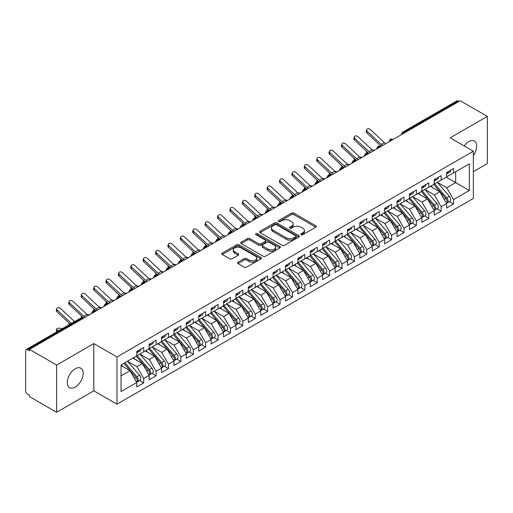 <?xml version="1.0" encoding="UTF-8"?>
<svg xmlns="http://www.w3.org/2000/svg" width="513" height="513" viewBox="0 0 513 513"><rect width="100%" height="100%" fill="white"/><g stroke="black" fill="none" stroke-linecap="round" stroke-linejoin="round"><path stroke-width="0.77" d="M301.157 234.659A1.206 0.693 0 0 0 302.856 234.659L315.784 227.195A1.719 0.994 0 0 0 316.29 226.496A1.719 0.994 0 0 0 315.784 225.791L293.885 213.145A1.719 0.994 0 0 0 291.455 213.145L278.527 220.609A1.206 0.693 0 0 0 278.174 221.103A1.206 0.693 0 0 0 278.527 221.597A1.206 0.693 0 0 0 280.233 221.597L281.9 220.628A5.508 3.181 0 0 1 289.691 220.628L291.512 221.68A5.508 3.181 0 0 1 293.128 223.931A5.508 3.181 0 0 1 291.512 226.175L289.839 227.144A1.206 0.693 0 0 0 289.486 227.637A1.206 0.693 0 0 0 289.839 228.125A1.206 0.693 0 0 0 291.544 228.125L293.218 227.163A5.508 3.181 0 0 1 301.003 227.163L302.83 228.214A5.508 3.181 0 0 1 304.44 230.465A5.508 3.181 0 0 1 302.83 232.71L301.157 233.678A1.206 0.693 0 0 0 300.804 234.165A1.206 0.693 0 0 0 301.157 234.659L301.157 233.678M75.231 387.097A11.215 6.477 120 0 0 82.555 377.209A11.215 6.477 120 0 0 80.836 368.219A11.215 6.477 120 0 0 75.231 368.776A11.215 6.477 120 0 0 67.902 378.665A11.215 6.477 120 0 0 69.621 387.655A11.215 6.477 120 0 0 75.231 387.097M473.345 155.561A11.215 6.477 120 0 0 474.365 141.017A11.215 6.477 120 0 0 468.76 141.575A11.215 6.477 120 0 0 464.156 145.929M238.045 262.175A1.719 0.994 0 0 0 237.538 262.88A1.719 0.994 0 0 0 238.045 263.579L244.188 267.126A1.719 0.994 0 0 0 246.618 267.126L260.976 258.841A1.719 0.994 0 0 0 261.483 258.135A1.719 0.994 0 0 0 260.976 257.436L239.077 244.791A1.719 0.994 0 0 0 236.647 244.791L222.289 253.082A1.719 0.994 0 0 0 221.783 253.781A1.719 0.994 0 0 0 222.289 254.486L229.709 258.77A1.719 0.994 0 0 0 232.145 258.77L238.288 255.224A1.719 0.994 0 0 0 238.789 254.519A1.719 0.994 0 0 0 238.288 253.82L234.608 251.691A4.604 2.655 0 0 1 233.261 249.812A4.604 2.655 0 0 1 236.102 247.356A4.604 2.655 0 0 1 241.116 247.933L255.532 256.256A4.604 2.655 0 0 1 256.878 258.135A4.604 2.655 0 0 1 254.038 260.591A4.604 2.655 0 0 1 249.023 260.014L246.618 258.629A1.719 0.994 0 0 0 244.188 258.629L238.045 262.175L238.045 263.579M473.345 171.701L487.35 163.615L487.35 116.387L460.206 100.715L29.491 349.385L29.491 350.815L27.51 349.674A2.629 1.52 -120 0 0 26.195 349.539A2.629 1.52 -120 0 0 25.65 350.745L25.65 390.816A2.629 1.52 -120 0 0 27.51 394.035L29.491 395.183L29.491 396.613L56.635 412.285L93.821 390.816L116.996 404.199L116.996 356.971L93.821 343.588L56.635 365.057L29.491 349.385M487.35 116.387L450.164 137.856L473.345 151.232L116.996 356.971M282.022 245.285A1.719 0.994 0 0 0 284.459 245.285L298.816 236.993A1.719 0.994 0 0 0 299.316 236.294A1.719 0.994 0 0 0 298.816 235.589L276.917 222.943A1.719 0.994 0 0 0 274.481 222.943L260.123 231.235A1.719 0.994 0 0 0 259.623 231.94A1.719 0.994 0 0 0 260.123 232.639L282.022 245.285M256.41 234.922A1.206 0.693 0 0 1 257.629 235.089L257.629 233.659L279.893 246.509A1.719 0.994 0 0 1 280.399 247.215A1.719 0.994 0 0 1 279.893 247.914L265.542 256.205A1.719 0.994 0 0 1 263.105 256.205L241.206 243.56L241.206 242.155A1.719 0.994 0 0 0 240.706 242.861A1.719 0.994 0 0 0 241.206 243.56M241.206 242.155L247.349 238.609A1.719 0.994 0 0 1 249.786 238.609L258.667 243.739A1.719 0.994 0 0 0 261.098 243.739L265.176 241.386A1.719 0.994 0 0 0 265.676 240.68A1.719 0.994 0 0 0 265.176 239.981L255.929 234.64A1.206 0.693 0 0 1 255.577 234.152A1.206 0.693 0 0 1 256.32 233.505A1.206 0.693 0 0 1 257.629 233.659M116.996 404.199L473.345 198.467L473.345 151.232M446.259 177.177L469.318 190.483L469.318 163.865L453.575 172.952L453.575 168.514L446.631 172.522L446.631 176.959L441.18 180.108L441.18 175.67L434.242 179.678L434.242 184.116L428.785 187.264L428.785 182.827L421.846 186.835L421.846 191.272L416.389 194.421L416.389 189.983L409.451 193.991L409.451 198.428L403.994 201.577L403.994 197.139L397.056 201.147L397.056 205.585L391.599 208.733L391.599 204.296L384.66 208.304L384.66 212.741L379.21 215.89L379.21 211.452L372.265 215.46L372.265 219.897L366.814 223.046L366.814 218.609L359.87 222.616L359.87 227.054L354.419 230.202L354.419 225.765L347.474 229.773L347.474 234.21L342.024 237.359L342.024 232.921L335.079 236.929L335.079 241.366L329.628 244.515L329.628 240.078L322.69 244.085L322.69 248.523L317.233 251.671L317.233 247.234L310.294 251.242L310.294 255.679L304.837 258.828L304.837 254.39L297.899 258.398L297.899 262.836L292.442 265.984L292.442 261.547L285.504 265.554L285.504 269.992L280.047 273.14L280.047 268.703L273.108 272.711L273.108 277.142L267.658 280.29L267.658 275.859L260.713 279.867L260.713 284.298L255.262 287.447L255.262 283.016L248.318 287.017L248.318 291.455L242.867 294.603L242.867 290.166L235.922 294.173L235.922 298.611L230.472 301.759L230.472 297.322L223.533 301.33L223.533 305.767L218.076 308.916L218.076 304.478L211.138 308.486L211.138 312.924L205.681 316.072L205.681 311.635L198.743 315.642L198.743 320.08L193.286 323.228L193.286 318.791L186.347 322.799L186.347 327.236L180.89 330.385L180.89 325.947L173.952 329.955L173.952 334.393L168.501 337.541L168.501 333.104L161.557 337.112L161.557 341.549L156.106 344.698L156.106 340.26L149.161 344.268L149.161 348.705L143.711 351.854L143.711 347.416L136.766 351.424L136.766 355.862L121.03 364.948L121.03 391.566L136.766 382.48L129.949 370.675L121.03 365.519M469.318 190.483L453.575 199.576L446.759 187.764L437.339 182.327L449.369 196.383L446.765 197.883A3.508 2.026 60 0 1 448.118 201.218A3.508 2.026 60 0 1 447.394 202.821A3.508 2.026 60 0 1 446.829 202.981M449.452 201.635L453.575 204.014L453.575 199.576M453.575 204.014L446.631 208.021L446.631 203.584L441.18 206.733L434.364 194.921L424.944 189.483M437.063 208.791L441.18 211.17L441.18 206.733M441.18 211.17L434.242 215.171L434.242 210.74L428.785 213.889L421.968 202.077L412.548 196.639L424.578 210.696L421.981 212.196A3.508 2.026 60 0 1 423.334 215.531A3.508 2.026 60 0 1 422.603 217.134A3.508 2.026 60 0 1 422.039 217.294M424.668 215.947L428.785 218.32L428.785 213.889M428.785 218.32L421.846 222.328L421.846 217.897L416.389 221.045L409.573 209.233L400.153 203.796M412.272 223.104L416.389 225.476L416.389 221.045M416.389 225.476L409.451 229.484L409.451 225.047L403.994 228.195L397.177 216.39L387.757 210.952M399.877 230.254L403.994 232.633L403.994 228.195M403.994 232.633L397.056 236.64L397.056 232.203L391.599 235.352L384.782 223.546L375.362 218.108L387.398 232.165L384.795 233.665A3.508 2.026 60 0 1 386.148 237A3.508 2.026 60 0 1 385.423 238.603A3.508 2.026 60 0 1 384.853 238.763M387.482 237.41L391.599 239.789L391.599 235.352M391.599 239.789L384.66 243.797L384.66 239.359L379.21 242.508L372.387 230.703L362.967 225.265M375.086 244.566L379.21 246.945L379.21 242.508M379.21 246.945L372.265 250.953L372.265 246.516L366.814 249.664L359.998 237.859L350.578 232.421L362.608 246.477L360.004 247.978A3.508 2.026 60 0 1 361.357 251.306A3.508 2.026 60 0 1 360.633 252.915A3.508 2.026 60 0 1 360.068 253.076M362.691 251.723L366.814 254.102L366.814 249.664M366.814 254.102L359.87 258.11L359.87 253.672L354.419 256.821L347.602 245.015L338.182 239.577M350.296 258.879L354.419 261.258L354.419 256.821M354.419 261.258L347.474 265.266L347.474 260.828L342.024 263.977L335.207 252.172L325.787 246.734M337.9 266.035L342.024 268.414L342.024 263.977M342.024 268.414L335.079 272.422L335.079 267.985L329.628 271.133L322.812 259.328L313.392 253.89L325.422 267.94L322.818 269.447A3.508 2.026 60 0 1 324.178 272.775A3.508 2.026 60 0 1 323.446 274.384A3.508 2.026 60 0 1 322.882 274.545M325.511 273.192L329.628 275.571L329.628 271.133M329.628 275.571L322.69 279.579L322.69 275.141L317.233 278.29L310.416 266.484L300.996 261.046M313.116 280.348L317.233 282.727L317.233 278.29M317.233 282.727L310.294 286.735L310.294 282.297L304.837 285.446L298.021 273.641L288.601 268.203L300.637 282.253L298.034 283.76A3.508 2.026 60 0 1 299.387 287.088A3.508 2.026 60 0 1 298.662 288.691A3.508 2.026 60 0 1 298.091 288.857M300.721 287.504L304.837 289.883L304.837 285.446M304.837 289.883L297.899 293.891L297.899 289.454L292.442 292.602L285.626 280.797L276.206 275.359M288.325 294.661L292.442 297.04L292.442 292.602M292.442 297.04L285.504 301.048L285.504 296.61L280.047 299.759L273.23 287.953L263.81 282.509M275.93 301.817L280.047 304.196L280.047 299.759M280.047 304.196L273.108 308.204L273.108 303.767L267.658 306.915L260.841 295.11L251.415 289.665M263.535 308.973L267.658 311.353L267.658 306.915M267.658 311.353L260.713 315.36L260.713 310.923L255.262 314.071L248.446 302.26L239.026 296.822M251.139 316.13L255.262 318.509L255.262 314.071M255.262 318.509L248.318 322.517L248.318 318.079L242.867 321.228L236.051 309.416L226.631 303.978L238.66 318.034L236.057 319.535A3.508 2.026 60 0 1 237.41 322.869A3.508 2.026 60 0 1 236.685 324.472A3.508 2.026 60 0 1 236.121 324.633M238.744 323.286L242.867 325.665L242.867 321.228M242.867 325.665L235.922 329.673L235.922 325.236L230.472 328.384L223.655 316.572L214.235 311.135M226.348 330.443L230.472 332.822L230.472 328.384M230.472 332.822L223.533 336.823L223.533 332.392L218.076 335.54L211.26 323.729L201.84 318.291M213.959 337.599L218.076 339.972L218.076 335.54M218.076 339.972L211.138 343.979L211.138 339.548L205.681 342.697L198.864 330.885L189.444 325.447M201.564 344.755L205.681 347.128L205.681 342.697M205.681 347.128L198.743 351.136L198.743 346.698L193.286 349.847L186.469 338.041L177.049 332.604L189.085 346.66L186.482 348.16A3.508 2.026 60 0 1 187.835 351.495A3.508 2.026 60 0 1 187.11 353.098A3.508 2.026 60 0 1 186.54 353.258M189.169 351.905L193.286 354.284L193.286 349.847M193.286 354.284L186.347 358.292L186.347 353.855L180.89 357.003L174.074 345.198L164.654 339.76L176.69 353.816L174.087 355.317A3.508 2.026 60 0 1 175.44 358.651A3.508 2.026 60 0 1 174.715 360.254A3.508 2.026 60 0 1 174.144 360.415M176.773 359.062L180.89 361.441L180.89 357.003M180.89 361.441L173.952 365.448L173.952 361.011L168.501 364.159L161.678 352.354L152.258 346.916M164.378 366.218L168.501 368.597L168.501 364.159M168.501 368.597L161.557 372.605L161.557 368.167L156.106 371.316L149.289 359.51L139.869 354.073L151.899 368.129L149.296 369.629A3.508 2.026 60 0 1 150.649 372.957A3.508 2.026 60 0 1 149.924 374.567A3.508 2.026 60 0 1 149.354 374.727M151.983 373.374L156.106 375.753L156.106 371.316M156.106 375.753L149.161 379.761L149.161 375.324L143.711 378.472L136.894 366.667L127.474 361.229M139.587 380.531L143.711 382.91L143.711 378.472M143.711 382.91L136.766 386.917L136.766 382.48M136.766 355.721L143.711 351.854M121.03 375.824L129.949 370.675M149.161 348.564L156.106 344.698M136.894 366.667L142.345 363.518L132.925 358.08M149.161 375.324L142.345 363.518M161.557 341.408L168.501 337.541M149.289 359.51L154.74 356.362L145.32 350.924M161.557 368.167L154.74 356.362M173.952 334.252L180.89 330.385M161.678 352.354L167.135 349.206L157.715 343.768M173.952 361.011L167.135 349.206M186.347 327.095L193.286 323.228M174.074 345.198L179.531 342.049L170.111 336.611M186.347 353.855L179.531 342.049M198.743 319.939L205.681 316.072M186.469 338.041L191.926 334.893L182.506 329.455M198.743 346.698L191.926 334.893M211.138 312.783L218.076 308.916M198.864 330.885L204.321 327.736L194.902 322.299M211.138 339.548L204.321 327.736M223.533 305.626L230.472 301.759M211.26 323.729L216.71 320.58L207.29 315.142M223.533 332.392L216.71 320.58M235.922 298.47L242.867 294.603M223.655 316.572L229.106 313.424L219.686 307.986M235.922 325.236L229.106 313.424M248.318 291.313L255.262 287.447M236.051 309.416L241.501 306.267L232.081 300.83M248.318 318.079L241.501 306.267M260.713 284.157L267.658 280.29M248.446 302.26L253.897 299.111L244.477 293.673M260.713 310.923L253.897 299.111M273.108 277.001L280.047 273.14M260.841 295.11L266.292 291.961L256.872 286.517M273.108 303.767L266.292 291.961M285.504 269.844L292.442 265.984M273.23 287.953L278.687 284.805L269.267 279.361M285.504 296.61L278.687 284.805M297.899 262.688L304.837 258.828M285.626 280.797L291.083 277.648L281.663 272.204M297.899 289.454L291.083 277.648M310.294 255.532L317.233 251.671M298.021 273.641L303.478 270.492L294.058 265.054M310.294 282.297L303.478 270.492M322.69 248.375L329.628 244.515M310.416 266.484L315.873 263.336L306.447 257.898M322.69 275.141L315.873 263.336M335.079 241.219L342.024 237.359M322.812 259.328L328.262 256.179L318.842 250.742M335.079 267.985L328.262 256.179M347.474 234.069L354.419 230.202M335.207 252.172L340.658 249.023L331.238 243.585M347.474 260.828L340.658 249.023M359.87 226.913L366.814 223.046M347.602 245.015L353.053 241.867L343.633 236.429M359.87 253.672L353.053 241.867M372.265 219.756L379.21 215.89M359.998 237.859L365.448 234.71L356.028 229.273M372.265 246.516L365.448 234.71M384.66 212.6L391.599 208.733M372.387 230.703L377.844 227.554L368.424 222.116M384.66 239.359L377.844 227.554M397.056 205.444L403.994 201.577M384.782 223.546L390.239 220.398L380.819 214.96M397.056 232.203L390.239 220.398M409.451 198.287L416.389 194.421M397.177 216.39L402.634 213.241L393.215 207.803M409.451 225.047L402.634 213.241M421.846 191.131L428.785 187.264M409.573 209.233L415.03 206.085L405.61 200.647M421.846 217.897L415.03 206.085M434.242 183.975L441.18 180.108M421.968 202.077L427.419 198.929L417.999 193.491M434.242 210.74L427.419 198.929M458.968 101.427L458.224 101.003L404.026 132.29L404.77 132.72M402.538 134.008A2.629 1.52 120 0 1 404.026 132.29A2.629 1.52 60 0 0 402.711 132.162L456.91 100.869A2.629 1.52 60 0 1 458.224 101.003M446.631 176.818L453.575 172.952M446.759 187.764L455.679 182.615L455.679 171.74L469.318 163.865M434.364 194.921L439.814 191.772L430.394 186.334M446.631 203.584L439.814 191.772M56.635 365.057L56.635 412.285M93.821 390.816L93.821 343.588M392.317 139.908L391.573 139.485A2.629 1.52 -120 0 0 390.258 139.35A2.629 1.52 -120 0 0 390.226 139.369L389.001 141.594A2.629 1.52 0 0 0 389.027 141.806L389.001 141.594M379.921 147.064L379.178 146.635A2.629 1.52 -120 0 0 377.863 146.506A2.629 1.52 -120 0 0 377.831 146.526L376.606 148.751A2.629 1.52 0 0 0 376.632 148.962M367.526 154.221L366.782 153.791A2.629 1.52 -120 0 0 365.468 153.663A2.629 1.52 -120 0 0 365.436 153.682L364.211 155.907A2.629 1.52 0 0 0 364.236 156.119M355.131 161.377L354.387 160.947A2.629 1.52 -120 0 0 353.072 160.819A2.629 1.52 -120 0 0 353.04 160.838L351.815 163.057A2.629 1.52 0 0 0 351.847 163.275M342.735 168.533L341.991 168.104A2.629 1.52 -120 0 0 340.677 167.975A2.629 1.52 -120 0 0 340.645 167.995L339.426 170.213A2.629 1.52 0 0 0 339.452 170.431M330.34 175.69L329.596 175.26A2.629 1.52 -120 0 0 328.282 175.132A2.629 1.52 -120 0 0 328.249 175.151L327.031 177.37A2.629 1.52 0 0 0 327.057 177.588M317.945 182.846L317.201 182.416A2.629 1.52 -120 0 0 315.886 182.288A2.629 1.52 -120 0 0 315.861 182.307L314.636 184.526A2.629 1.52 0 0 0 314.661 184.744M305.549 190.002L304.805 189.573A2.629 1.52 -120 0 0 303.491 189.444A2.629 1.52 -120 0 0 303.465 189.464L302.24 191.682A2.629 1.52 0 0 0 302.266 191.9M293.16 197.159L292.416 196.729A2.629 1.52 -120 0 0 291.102 196.601A2.629 1.52 -120 0 0 291.07 196.62L289.845 198.839A2.629 1.52 0 0 0 289.871 199.057M280.765 204.315L280.021 203.885A2.629 1.52 -120 0 0 278.706 203.757A2.629 1.52 -120 0 0 278.674 203.776L277.45 205.995A2.629 1.52 0 0 0 277.475 206.213M268.37 211.471L267.626 211.042A2.629 1.52 -120 0 0 266.311 210.914A2.629 1.52 -120 0 0 266.279 210.933L265.054 213.151A2.629 1.52 0 0 0 265.08 213.37M255.974 218.628L255.23 218.198A2.629 1.52 -120 0 0 253.916 218.07A2.629 1.52 -120 0 0 253.884 218.083L252.659 220.308A2.629 1.52 0 0 0 252.691 220.526M243.579 225.784L242.835 225.354A2.629 1.52 -120 0 0 241.52 225.226A2.629 1.52 -120 0 0 241.488 225.239L240.264 227.464A2.629 1.52 0 0 0 240.296 227.682M231.183 232.94L230.44 232.511A2.629 1.52 -120 0 0 229.125 232.376A2.629 1.52 -120 0 0 229.093 232.395L227.875 234.621A2.629 1.52 0 0 0 227.9 234.839M218.788 240.097L218.044 239.667A2.629 1.52 -120 0 0 216.73 239.533A2.629 1.52 -120 0 0 216.698 239.552L215.479 241.777A2.629 1.52 0 0 0 215.505 241.989M206.393 247.253L205.649 246.824A2.629 1.52 -120 0 0 204.334 246.689A2.629 1.52 -120 0 0 204.309 246.708L203.084 248.933A2.629 1.52 0 0 0 203.11 249.145M193.997 254.41L193.254 253.98A2.629 1.52 -120 0 0 191.939 253.845A2.629 1.52 -120 0 0 191.913 253.864L190.689 256.09A2.629 1.52 0 0 0 190.714 256.301M181.608 261.559L180.865 261.136A2.629 1.52 -120 0 0 179.55 261.002A2.629 1.52 -120 0 0 179.518 261.021L178.293 263.246A2.629 1.52 0 0 0 178.319 263.458M169.213 268.716L168.469 268.286A2.629 1.52 -120 0 0 167.155 268.158A2.629 1.52 -120 0 0 167.123 268.177L165.898 270.402A2.629 1.52 0 0 0 165.923 270.614M156.818 275.872L156.074 275.443A2.629 1.52 -120 0 0 154.759 275.314A2.629 1.52 -120 0 0 154.727 275.334L153.502 277.559A2.629 1.52 0 0 0 153.528 277.77M144.422 283.029L143.678 282.599A2.629 1.52 -120 0 0 142.364 282.471A2.629 1.52 -120 0 0 142.332 282.49L141.107 284.709A2.629 1.52 0 0 0 141.139 284.927M132.027 290.185L131.283 289.755A2.629 1.52 -120 0 0 129.969 289.627A2.629 1.52 -120 0 0 129.936 289.646L128.712 291.865A2.629 1.52 0 0 0 128.744 292.083M119.632 297.341L118.888 296.912A2.629 1.52 -120 0 0 117.573 296.783A2.629 1.52 -120 0 0 117.541 296.803L116.323 299.021A2.629 1.52 0 0 0 116.348 299.239M107.236 304.498L106.492 304.068A2.629 1.52 -120 0 0 105.178 303.94A2.629 1.52 -120 0 0 105.146 303.959L103.927 306.178A2.629 1.52 0 0 0 103.953 306.396M94.841 311.654L94.097 311.224A2.629 1.52 -120 0 0 92.782 311.096A2.629 1.52 -120 0 0 92.757 311.115L91.532 313.334A2.629 1.52 0 0 0 91.558 313.552M301.638 234.826L302.83 234.14A5.508 3.181 0 0 0 304.44 231.895L304.44 230.465M293.128 223.931L293.128 225.361A5.508 3.181 0 0 1 291.512 227.612L290.32 228.298M315.764 227.208L293.885 214.581A1.719 0.994 0 0 0 291.455 214.581L279.008 221.763M298.79 237.006L276.917 224.38A1.719 0.994 0 0 0 274.481 224.38L260.149 232.652M295.77 236.782A1.206 0.693 0 0 0 296.123 236.294A1.206 0.693 0 0 0 295.77 235.8L276.552 224.7A1.206 0.693 0 0 0 274.846 224.7L273.083 225.72A5.508 3.181 0 0 0 271.467 227.971A5.508 3.181 0 0 0 273.083 230.215L286.222 237.801A5.508 3.181 0 0 0 294.007 237.801L295.77 236.782L295.77 238.218A1.206 0.693 0 0 0 296.123 237.724L296.123 236.294M271.467 227.971L271.467 229.401A5.508 3.181 0 0 0 273.083 231.645L273.083 230.215M295.77 238.218L294.007 239.231A5.508 3.181 0 0 1 286.222 239.231L273.083 231.645M241.232 243.572L247.349 240.039L247.349 238.609M265.676 240.68L265.676 242.11A1.719 0.994 0 0 1 265.176 242.816L261.098 245.169A1.719 0.994 0 0 1 258.667 245.169L249.786 240.039A1.719 0.994 0 0 0 247.349 240.039M257.629 235.089L279.874 247.933M267.882 249.055A4.604 2.655 0 0 0 272.897 249.632A4.604 2.655 0 0 0 275.738 247.176A4.604 2.655 0 0 0 274.391 245.297L269.312 242.367A1.719 0.994 0 0 0 266.875 242.367L262.803 244.72A1.719 0.994 0 0 0 262.297 245.426A1.719 0.994 0 0 0 262.803 246.125L267.882 249.055L267.882 250.491A4.604 2.655 0 0 0 272.897 251.069A4.604 2.655 0 0 0 275.738 248.613L275.738 247.176M262.297 245.426L262.297 246.856A1.719 0.994 0 0 0 262.803 247.555L262.803 246.125M267.882 250.491L262.803 247.555M256.878 258.135L256.878 259.565A4.604 2.655 0 0 1 254.038 262.021A4.604 2.655 0 0 1 249.023 261.444L246.618 260.059A1.719 0.994 0 0 0 244.188 260.059L238.064 263.592M233.261 249.812L233.261 251.242A4.604 2.655 0 0 0 234.608 253.121L234.608 251.691M238.263 255.237L234.608 253.121M260.957 258.853L239.077 246.221A1.719 0.994 0 0 0 236.647 246.221L222.309 254.499M447.394 202.821L449.997 201.32A3.508 2.026 -120 0 0 450.722 199.717A3.508 2.026 -120 0 0 449.369 196.383M433.729 184.411L445.778 198.46A3.508 2.026 60 0 1 447.131 201.789A3.508 2.026 60 0 1 446.49 203.34M373.381 150.841A6.483 3.745 60 0 1 371.963 149.783L357.927 136.65A2.193 1.584 17.6 0 0 355.804 135.9A2.193 1.584 17.6 0 0 354.284 136.881A2.193 1.584 17.6 0 0 354.823 138.439L354.348 139.94L368.385 153.073A8.766 5.059 -120 0 0 368.828 153.47L367.218 153.124A2.193 0.834 166.9 0 1 366.635 152.727L366.25 151.078M432.555 187.578L431.125 185.918M434.716 183.84L446.765 197.883M371.906 149.732L374.368 150.271M446.631 173.888A3.508 2.026 -120 0 0 447.131 172.458A3.508 2.026 -120 0 0 447.124 172.24M446.829 173.65A3.508 2.026 -120 0 0 447.394 173.49A3.508 2.026 -120 0 0 448.118 171.881A3.508 2.026 -120 0 0 448.112 171.669M450.715 170.169A3.508 2.026 60 0 1 450.722 170.38A3.508 2.026 60 0 1 449.997 171.983L447.394 173.49M385.776 143.685A6.483 3.745 60 0 1 384.352 142.627L370.322 129.494A2.193 1.584 17.6 0 0 368.199 128.744A2.193 1.584 17.6 0 0 366.68 129.725A2.193 1.584 17.6 0 0 367.218 131.283L366.744 132.784A2.193 1.584 -162.4 0 1 366.205 131.225L366.68 129.725M382.679 145.474A6.483 3.745 60 0 1 381.255 144.416L367.218 131.283M366.744 132.784L380.781 145.916A8.766 5.059 -120 0 0 381.223 146.314M422.327 190.996L434.37 205.04A3.508 2.026 60 0 1 435.729 208.374A3.508 2.026 60 0 1 434.998 209.977L437.602 208.477A3.508 2.026 -120 0 0 438.326 206.867A3.508 2.026 -120 0 0 436.973 203.539L424.924 189.496M434.998 209.977A3.508 2.026 60 0 1 434.434 210.138M421.333 191.567L433.382 205.617A3.508 2.026 60 0 1 434.735 208.945A3.508 2.026 60 0 1 434.101 210.49M360.985 157.998A6.483 3.745 60 0 1 359.568 156.94L345.531 143.807A2.193 1.584 17.6 0 0 343.415 143.056A2.193 1.584 17.6 0 0 341.895 144.038A2.193 1.584 17.6 0 0 342.434 145.596L341.953 147.096L355.99 160.229A8.766 5.059 -120 0 0 356.432 160.627L354.823 160.28A2.193 0.834 166.9 0 1 354.239 159.883L353.861 158.235M420.16 194.735L418.73 193.074M359.517 156.888L361.973 157.427M422.603 217.134L425.206 215.633A3.508 2.026 -120 0 0 425.937 214.024A3.508 2.026 -120 0 0 424.578 210.696M408.938 198.723L420.987 212.767A3.508 2.026 60 0 1 422.34 216.101A3.508 2.026 60 0 1 421.705 217.647M348.59 165.154A6.483 3.745 60 0 1 347.173 164.096L333.136 150.963A2.193 1.584 17.6 0 0 331.02 150.213A2.193 1.584 17.6 0 0 329.5 151.194A2.193 1.584 17.6 0 0 330.039 152.752L329.558 154.253L343.595 167.385A8.766 5.059 -120 0 0 344.037 167.783L342.434 167.437A2.193 0.834 166.9 0 1 341.844 167.039L341.466 165.391M407.764 201.891L406.334 200.23M409.932 198.153L421.981 212.196M347.121 164.045L349.577 164.583M397.537 205.309L409.586 219.352A3.508 2.026 60 0 1 410.939 222.687A3.508 2.026 60 0 1 410.214 224.29L412.811 222.789A3.508 2.026 -120 0 0 413.542 221.18A3.508 2.026 -120 0 0 412.189 217.852L400.14 203.808M410.214 224.29A3.508 2.026 60 0 1 409.643 224.45M396.543 205.88L408.592 219.923A3.508 2.026 60 0 1 409.945 223.258A3.508 2.026 60 0 1 409.31 224.803M331.635 174.939L330.039 174.593A2.193 0.834 166.9 0 1 329.449 174.196L329.07 172.548M395.369 209.047L393.939 207.38M334.726 171.201L337.182 171.74M385.141 212.465L397.19 226.509A3.508 2.026 60 0 1 398.543 229.843A3.508 2.026 60 0 1 397.819 231.446L400.422 229.946A3.508 2.026 -120 0 0 401.147 228.336A3.508 2.026 -120 0 0 399.794 225.008L387.745 210.958M397.819 231.446A3.508 2.026 60 0 1 397.248 231.607M384.147 213.036L396.196 227.079A3.508 2.026 60 0 1 397.549 230.414A3.508 2.026 60 0 1 396.915 231.959M323.806 179.467A6.483 3.745 60 0 1 322.382 178.409L308.345 165.276A2.193 1.584 17.6 0 0 306.229 164.526A2.193 1.584 17.6 0 0 304.709 165.507A2.193 1.584 17.6 0 0 305.248 167.065L304.767 168.565L318.804 181.698A8.766 5.059 -120 0 0 319.253 182.096L317.643 181.749A2.193 0.834 166.9 0 1 317.06 181.352L316.675 179.704M382.974 216.204L381.544 214.537M322.331 178.357L324.787 178.896M434.242 181.044A3.508 2.026 -120 0 0 434.735 179.614A3.508 2.026 -120 0 0 434.729 179.396M434.434 180.807A3.508 2.026 -120 0 0 434.998 180.647A3.508 2.026 -120 0 0 435.729 179.037A3.508 2.026 -120 0 0 435.717 178.825M438.32 177.325A3.508 2.026 60 0 1 438.326 177.536A3.508 2.026 60 0 1 437.602 179.14L434.998 180.647M354.348 139.94A2.193 1.584 -162.4 0 1 353.81 138.382L354.284 136.881M370.283 152.63A6.483 3.745 60 0 1 368.86 151.572L354.823 138.439M421.846 188.2A3.508 2.026 -120 0 0 422.34 186.77A3.508 2.026 -120 0 0 422.334 186.552M422.039 187.963A3.508 2.026 -120 0 0 422.603 187.803A3.508 2.026 -120 0 0 423.334 186.193A3.508 2.026 -120 0 0 423.328 185.982M425.931 184.481A3.508 2.026 60 0 1 425.937 184.693A3.508 2.026 60 0 1 425.206 186.296L422.603 187.803M341.953 147.096A2.193 1.584 -162.4 0 1 341.414 145.538L341.895 144.038M357.888 159.787A6.483 3.745 60 0 1 356.464 158.729L342.434 145.596M409.451 195.357A3.508 2.026 -120 0 0 409.945 193.927A3.508 2.026 -120 0 0 409.938 193.709M409.643 195.12A3.508 2.026 -120 0 0 410.214 194.959A3.508 2.026 -120 0 0 410.939 193.35A3.508 2.026 -120 0 0 410.932 193.138M413.536 191.638A3.508 2.026 60 0 1 413.542 191.849A3.508 2.026 60 0 1 412.811 193.452L410.214 194.959M329.558 154.253A2.193 1.584 -162.4 0 1 329.019 152.694L329.5 151.194M345.493 166.943A6.483 3.745 60 0 1 344.076 165.885L330.039 152.752M397.056 202.513A3.508 2.026 -120 0 0 397.549 201.077A3.508 2.026 -120 0 0 397.543 200.865M397.248 202.276A3.508 2.026 -120 0 0 397.819 202.109A3.508 2.026 -120 0 0 398.543 200.506A3.508 2.026 -120 0 0 398.537 200.294M401.14 198.787A3.508 2.026 60 0 1 401.147 199.006A3.508 2.026 60 0 1 400.422 200.609L397.819 202.109M336.195 172.31A6.483 3.745 60 0 1 334.777 171.252L320.74 158.119A2.193 1.584 17.6 0 0 318.624 157.369A2.193 1.584 17.6 0 0 317.105 158.35A2.193 1.584 17.6 0 0 317.643 159.909L317.162 161.409A2.193 1.584 -162.4 0 1 316.624 159.851L317.105 158.35M333.097 174.099A6.483 3.745 60 0 1 331.68 173.041L317.643 159.909M317.162 161.409L331.199 174.542A8.766 5.059 -120 0 0 331.648 174.939M385.423 238.603L388.027 237.102A3.508 2.026 -120 0 0 388.751 235.493A3.508 2.026 -120 0 0 387.398 232.165M371.752 220.192L383.801 234.236A3.508 2.026 60 0 1 385.154 237.57A3.508 2.026 60 0 1 384.519 239.116M306.851 189.252L305.248 188.906A2.193 0.834 166.9 0 1 304.664 188.508L304.28 186.86M370.578 223.36L369.148 221.693M372.746 219.622L384.795 233.665M309.935 185.514L312.391 186.052M384.66 209.67A3.508 2.026 -120 0 0 385.154 208.233A3.508 2.026 -120 0 0 385.148 208.021M384.853 209.432A3.508 2.026 -120 0 0 385.423 209.266A3.508 2.026 -120 0 0 386.148 207.662A3.508 2.026 -120 0 0 386.142 207.451M388.745 205.944A3.508 2.026 60 0 1 388.751 206.162A3.508 2.026 60 0 1 388.027 207.765L385.423 209.266M304.767 168.565A2.193 1.584 -162.4 0 1 304.228 167.007L304.709 165.507M320.702 181.256A6.483 3.745 60 0 1 319.285 180.198L305.248 167.065M360.35 226.778L372.4 240.821A3.508 2.026 60 0 1 373.753 244.156A3.508 2.026 60 0 1 373.028 245.759L375.631 244.252A3.508 2.026 -120 0 0 376.356 242.649A3.508 2.026 -120 0 0 375.003 239.321L362.954 225.271M373.028 245.759A3.508 2.026 60 0 1 372.457 245.919M359.356 227.349L371.406 241.392A3.508 2.026 60 0 1 372.759 244.727A3.508 2.026 60 0 1 372.124 246.272M299.015 193.779A6.483 3.745 60 0 1 297.591 192.721L283.554 179.588A2.193 1.584 17.6 0 0 281.438 178.838A2.193 1.584 17.6 0 0 279.918 179.819A2.193 1.584 17.6 0 0 280.457 181.378L279.983 182.878L294.02 196.011A8.766 5.059 -120 0 0 294.462 196.408L292.852 196.062A2.193 0.834 166.9 0 1 292.269 195.665L291.884 194.017M358.183 230.517L356.759 228.849M297.54 192.67L299.996 193.209M360.633 252.915L363.236 251.408A3.508 2.026 -120 0 0 363.961 249.805A3.508 2.026 -120 0 0 362.608 246.477M346.968 234.505L359.017 248.549A3.508 2.026 60 0 1 360.37 251.883A3.508 2.026 60 0 1 359.728 253.428M286.62 200.936A6.483 3.745 60 0 1 285.196 199.878L271.159 186.745A2.193 1.584 17.6 0 0 269.043 185.995A2.193 1.584 17.6 0 0 267.523 186.976A2.193 1.584 17.6 0 0 268.062 188.534L267.587 190.034L281.624 203.167A8.766 5.059 -120 0 0 282.067 203.558L280.457 203.219A2.193 0.834 166.9 0 1 279.874 202.815L279.489 201.173M345.788 237.673L344.364 236.006M347.955 233.934L360.004 247.978M285.145 199.826L287.601 200.365M335.56 241.091L347.609 255.134A3.508 2.026 60 0 1 348.962 258.462A3.508 2.026 60 0 1 348.237 260.072L350.841 258.565A3.508 2.026 -120 0 0 351.565 256.962A3.508 2.026 -120 0 0 350.212 253.627L338.163 239.584M348.237 260.072A3.508 2.026 60 0 1 347.673 260.232M334.572 241.661L346.621 255.705A3.508 2.026 60 0 1 347.974 259.039A3.508 2.026 60 0 1 347.333 260.585M274.224 208.092A6.483 3.745 60 0 1 272.801 207.034L258.77 193.901A2.193 1.584 17.6 0 0 256.647 193.151A2.193 1.584 17.6 0 0 255.128 194.132A2.193 1.584 17.6 0 0 255.666 195.69L255.192 197.191L269.229 210.324A8.766 5.059 -120 0 0 269.671 210.715L268.062 210.368A2.193 0.834 166.9 0 1 267.478 209.971L267.093 208.329M333.399 244.829L331.969 243.162M272.749 206.983L275.212 207.521M372.265 216.826A3.508 2.026 -120 0 0 372.759 215.389A3.508 2.026 -120 0 0 372.752 215.178M372.457 216.589A3.508 2.026 -120 0 0 373.028 216.422A3.508 2.026 -120 0 0 373.753 214.819A3.508 2.026 -120 0 0 373.746 214.607M376.35 213.1A3.508 2.026 60 0 1 376.356 213.318A3.508 2.026 60 0 1 375.631 214.921L373.028 216.422M311.41 186.623A6.483 3.745 60 0 1 309.987 185.565L295.95 172.432A2.193 1.584 17.6 0 0 293.834 171.682A2.193 1.584 17.6 0 0 292.314 172.663A2.193 1.584 17.6 0 0 292.852 174.221L292.378 175.722A2.193 1.584 -162.4 0 1 291.839 174.163L292.314 172.663M308.307 188.412A6.483 3.745 60 0 1 306.889 187.354L292.852 174.221M292.378 175.722L306.408 188.855A8.766 5.059 -120 0 0 306.857 189.252M359.87 223.982A3.508 2.026 -120 0 0 360.37 222.546A3.508 2.026 -120 0 0 360.363 222.334M360.068 223.745A3.508 2.026 -120 0 0 360.633 223.578A3.508 2.026 -120 0 0 361.357 221.975A3.508 2.026 -120 0 0 361.351 221.763M363.954 220.257A3.508 2.026 60 0 1 363.961 220.475A3.508 2.026 60 0 1 363.236 222.078L360.633 223.578M279.983 182.878A2.193 1.584 -162.4 0 1 279.444 181.32L279.918 179.819M295.918 195.568A6.483 3.745 60 0 1 294.494 194.51L280.457 181.378M347.474 231.132A3.508 2.026 -120 0 0 347.974 229.702A3.508 2.026 -120 0 0 347.968 229.491M347.673 230.901A3.508 2.026 -120 0 0 348.237 230.735A3.508 2.026 -120 0 0 348.962 229.131A3.508 2.026 -120 0 0 348.955 228.92M351.559 227.413A3.508 2.026 60 0 1 351.565 227.631A3.508 2.026 60 0 1 350.841 229.234L348.237 230.735M267.587 190.034A2.193 1.584 -162.4 0 1 267.049 188.476L267.523 186.976M283.522 202.725A6.483 3.745 60 0 1 282.099 201.667L268.062 188.534M323.164 248.247L335.213 262.29A3.508 2.026 60 0 1 336.566 265.619A3.508 2.026 60 0 1 335.842 267.228L338.445 265.721A3.508 2.026 -120 0 0 339.17 264.118A3.508 2.026 -120 0 0 337.817 260.784L325.768 246.74M335.842 267.228A3.508 2.026 60 0 1 335.278 267.388M322.177 248.818L334.226 262.861A3.508 2.026 60 0 1 335.579 266.196A3.508 2.026 60 0 1 334.944 267.741M261.829 215.248A6.483 3.745 60 0 1 260.412 214.19L246.375 201.058A2.193 1.584 17.6 0 0 244.252 200.307A2.193 1.584 17.6 0 0 242.732 201.288A2.193 1.584 17.6 0 0 243.271 202.847L242.796 204.347L256.833 217.48A8.766 5.059 -120 0 0 257.276 217.871L255.666 217.525A2.193 0.834 166.9 0 1 255.083 217.127L254.698 215.486M321.003 251.986L319.573 250.318M260.354 214.139L262.816 214.678M335.079 238.288A3.508 2.026 -120 0 0 335.579 236.859A3.508 2.026 -120 0 0 335.573 236.647M335.278 238.051A3.508 2.026 -120 0 0 335.842 237.891A3.508 2.026 -120 0 0 336.566 236.288A3.508 2.026 -120 0 0 336.56 236.076M339.164 234.569A3.508 2.026 60 0 1 339.17 234.787A3.508 2.026 60 0 1 338.445 236.39L335.842 237.891M255.192 197.191A2.193 1.584 -162.4 0 1 254.653 195.633L255.128 194.132M271.127 209.881A6.483 3.745 60 0 1 269.703 208.823L255.666 195.69M323.446 274.384L326.05 272.878A3.508 2.026 -120 0 0 326.775 271.274A3.508 2.026 -120 0 0 325.422 267.94M309.781 255.974L321.831 270.018A3.508 2.026 60 0 1 323.184 273.352A3.508 2.026 60 0 1 322.549 274.897M244.874 225.034L243.271 224.681A2.193 0.834 166.9 0 1 242.687 224.284L242.309 222.642M308.608 259.142L307.178 257.475M310.775 255.397L322.818 269.447M247.965 221.295L250.421 221.834M322.69 245.445A3.508 2.026 -120 0 0 323.184 244.015A3.508 2.026 -120 0 0 323.177 243.803M322.882 245.208A3.508 2.026 -120 0 0 323.446 245.047A3.508 2.026 -120 0 0 324.178 243.444A3.508 2.026 -120 0 0 324.171 243.226M326.768 241.726A3.508 2.026 60 0 1 326.775 241.944A3.508 2.026 60 0 1 326.05 243.547L323.446 245.047M242.796 204.347A2.193 1.584 -162.4 0 1 242.258 202.789L242.732 201.288M258.732 217.037A6.483 3.745 60 0 1 257.308 215.979L243.271 202.847M298.38 262.553L310.429 276.603A3.508 2.026 60 0 1 311.782 279.931A3.508 2.026 60 0 1 311.051 281.541L313.655 280.034A3.508 2.026 -120 0 0 314.386 278.431A3.508 2.026 -120 0 0 313.033 275.096L300.984 261.053M311.051 281.541A3.508 2.026 60 0 1 310.487 281.701M297.386 263.131L309.435 277.174A3.508 2.026 60 0 1 310.788 280.508A3.508 2.026 60 0 1 310.153 282.054M237.038 229.555A6.483 3.745 60 0 1 235.621 228.497L221.584 215.37A2.193 1.584 17.6 0 0 219.468 214.62A2.193 1.584 17.6 0 0 217.948 215.595A2.193 1.584 17.6 0 0 218.487 217.159L218.006 218.66L232.043 231.793A8.766 5.059 -120 0 0 232.492 232.184L230.882 231.838A2.193 0.834 166.9 0 1 230.292 231.44L229.914 229.798M296.213 266.298L294.783 264.631M235.57 228.452L238.026 228.99M310.294 252.601A3.508 2.026 -120 0 0 310.788 251.171A3.508 2.026 -120 0 0 310.782 250.96M310.487 252.364A3.508 2.026 -120 0 0 311.051 252.204A3.508 2.026 -120 0 0 311.782 250.601A3.508 2.026 -120 0 0 311.776 250.382M314.379 248.882A3.508 2.026 60 0 1 314.386 249.094A3.508 2.026 60 0 1 313.655 250.703L311.051 252.204M249.433 222.398A6.483 3.745 60 0 1 248.016 221.347L233.979 208.214A2.193 1.584 17.6 0 0 231.863 207.464A2.193 1.584 17.6 0 0 230.343 208.445A2.193 1.584 17.6 0 0 230.882 210.003L230.401 211.503A2.193 1.584 -162.4 0 1 229.862 209.945L230.343 208.445M246.336 224.187A6.483 3.745 60 0 1 244.913 223.129L230.882 210.003M230.401 211.503L244.438 224.636A8.766 5.059 -120 0 0 244.881 225.027M298.662 288.691L301.259 287.19A3.508 2.026 -120 0 0 301.99 285.587A3.508 2.026 -120 0 0 300.637 282.253M284.991 270.287L297.04 284.33A3.508 2.026 60 0 1 298.393 287.658A3.508 2.026 60 0 1 297.758 289.21M220.083 239.347L218.487 238.994A2.193 0.834 166.9 0 1 217.897 238.596L217.518 236.948M283.817 273.455L282.387 271.787M285.985 269.71L298.034 283.76M223.174 235.608L225.63 236.147M297.899 259.758A3.508 2.026 -120 0 0 298.393 258.328A3.508 2.026 -120 0 0 298.386 258.116M298.091 259.52A3.508 2.026 -120 0 0 298.662 259.36A3.508 2.026 -120 0 0 299.387 257.757A3.508 2.026 -120 0 0 299.38 257.539M301.984 256.038A3.508 2.026 60 0 1 301.99 256.25A3.508 2.026 60 0 1 301.259 257.859L298.662 259.36M218.006 218.66A2.193 1.584 -162.4 0 1 217.467 217.102L217.948 215.595M233.941 231.344A6.483 3.745 60 0 1 232.524 230.286L218.487 217.159M273.589 276.866L285.638 290.916A3.508 2.026 60 0 1 286.991 294.244A3.508 2.026 60 0 1 286.267 295.847L288.87 294.347A3.508 2.026 -120 0 0 289.595 292.743A3.508 2.026 -120 0 0 288.242 289.409L276.193 275.366M286.267 295.847A3.508 2.026 60 0 1 285.696 296.014M272.595 277.443L284.644 291.487A3.508 2.026 60 0 1 285.998 294.815A3.508 2.026 60 0 1 285.363 296.367M212.254 243.867A6.483 3.745 60 0 1 210.83 242.809L196.793 229.677A2.193 1.584 17.6 0 0 194.677 228.933A2.193 1.584 17.6 0 0 193.157 229.907A2.193 1.584 17.6 0 0 193.696 231.466L193.215 232.973L207.252 246.099A8.766 5.059 -120 0 0 207.701 246.496L206.091 246.15A2.193 0.834 166.9 0 1 205.508 245.753L205.123 244.105M271.422 280.611L269.992 278.944M210.779 242.764L213.235 243.303M285.504 266.914A3.508 2.026 -120 0 0 285.998 265.484A3.508 2.026 -120 0 0 285.991 265.272M285.696 266.677A3.508 2.026 -120 0 0 286.267 266.516A3.508 2.026 -120 0 0 286.991 264.913A3.508 2.026 -120 0 0 286.985 264.695M289.589 263.195A3.508 2.026 60 0 1 289.595 263.406A3.508 2.026 60 0 1 288.87 265.016L286.267 266.516M224.649 236.711A6.483 3.745 60 0 1 223.226 235.653L209.189 222.52A2.193 1.584 17.6 0 0 207.072 221.776A2.193 1.584 17.6 0 0 205.553 222.751A2.193 1.584 17.6 0 0 206.091 224.309L205.61 225.816A2.193 1.584 -162.4 0 1 205.072 224.258L205.553 222.751M221.545 238.5A6.483 3.745 60 0 1 220.128 237.442L206.091 224.309M205.61 225.816L219.647 238.949A8.766 5.059 -120 0 0 220.096 239.34M261.194 284.022L273.243 298.066A3.508 2.026 60 0 1 274.596 301.4A3.508 2.026 60 0 1 273.871 303.003L276.475 301.503A3.508 2.026 -120 0 0 277.2 299.9A3.508 2.026 -120 0 0 275.847 296.565L263.797 282.522M273.871 303.003A3.508 2.026 60 0 1 273.301 303.17M260.2 284.593L272.249 298.643A3.508 2.026 60 0 1 273.602 301.971A3.508 2.026 60 0 1 272.967 303.523M199.858 251.024A6.483 3.745 60 0 1 198.435 249.966L184.398 236.833A2.193 1.584 17.6 0 0 182.282 236.089A2.193 1.584 17.6 0 0 180.762 237.064A2.193 1.584 17.6 0 0 181.301 238.622L180.826 240.122L194.857 253.255A8.766 5.059 -120 0 0 195.306 253.653L193.696 253.307A2.193 0.834 166.9 0 1 193.112 252.909L192.728 251.261M259.027 287.767L257.597 286.1M198.384 249.921L200.839 250.459M273.108 274.07A3.508 2.026 -120 0 0 273.602 272.64A3.508 2.026 -120 0 0 273.596 272.429M273.301 273.833A3.508 2.026 -120 0 0 273.871 273.673A3.508 2.026 -120 0 0 274.596 272.07A3.508 2.026 -120 0 0 274.59 271.852M277.193 270.351A3.508 2.026 60 0 1 277.2 270.563A3.508 2.026 60 0 1 276.475 272.172L273.871 273.673M193.215 232.973A2.193 1.584 -162.4 0 1 192.676 231.408L193.157 229.907M209.15 245.656A6.483 3.745 60 0 1 207.733 244.598L193.696 231.466M248.799 291.179L260.848 305.222A3.508 2.026 60 0 1 262.201 308.557A3.508 2.026 60 0 1 261.476 310.16L264.08 308.659A3.508 2.026 -120 0 0 264.804 307.056A3.508 2.026 -120 0 0 263.451 303.722L251.402 289.678M261.476 310.16A3.508 2.026 60 0 1 260.905 310.327M247.805 291.75L259.854 305.799A3.508 2.026 60 0 1 261.207 309.127A3.508 2.026 60 0 1 260.572 310.679M182.904 260.816L181.301 260.463A2.193 0.834 166.9 0 1 180.717 260.065L180.332 258.417M246.631 294.917L245.208 293.256M185.988 257.077L188.444 257.616M260.713 281.227A3.508 2.026 -120 0 0 261.207 279.797A3.508 2.026 -120 0 0 261.2 279.579M260.905 280.989A3.508 2.026 -120 0 0 261.476 280.829A3.508 2.026 -120 0 0 262.201 279.226A3.508 2.026 -120 0 0 262.194 279.008M264.798 277.507A3.508 2.026 60 0 1 264.804 277.719A3.508 2.026 60 0 1 264.08 279.322L261.476 280.829M180.826 240.122A2.193 1.584 -162.4 0 1 180.287 238.564L180.762 237.064M196.761 252.813A6.483 3.745 60 0 1 195.338 251.755L181.301 238.622M236.403 298.335L248.452 312.379A3.508 2.026 60 0 1 249.805 315.713A3.508 2.026 60 0 1 249.081 317.316L251.684 315.816A3.508 2.026 -120 0 0 252.409 314.212A3.508 2.026 -120 0 0 251.056 310.878L239.007 296.835M249.081 317.316A3.508 2.026 60 0 1 248.516 317.483M235.416 298.906L247.465 312.956A3.508 2.026 60 0 1 248.818 316.284A3.508 2.026 60 0 1 248.177 317.836M175.068 265.336A6.483 3.745 60 0 1 173.644 264.278L159.607 251.146A2.193 1.584 17.6 0 0 157.491 250.402A2.193 1.584 17.6 0 0 155.971 251.376A2.193 1.584 17.6 0 0 156.51 252.935L156.035 254.435L170.072 267.568A8.766 5.059 -120 0 0 170.515 267.966L168.905 267.619A2.193 0.834 166.9 0 1 168.322 267.222L167.937 265.574M234.236 302.074L232.812 300.413M173.593 264.233L176.049 264.772M248.318 288.383A3.508 2.026 -120 0 0 248.818 286.953A3.508 2.026 -120 0 0 248.811 286.735M248.516 288.146A3.508 2.026 -120 0 0 249.081 287.985A3.508 2.026 -120 0 0 249.805 286.382A3.508 2.026 -120 0 0 249.799 286.164M252.402 284.664A3.508 2.026 60 0 1 252.409 284.875A3.508 2.026 60 0 1 251.684 286.478L249.081 287.985M187.463 258.18A6.483 3.745 60 0 1 186.039 257.122L172.002 243.989A2.193 1.584 17.6 0 0 169.886 243.245A2.193 1.584 17.6 0 0 168.367 244.22A2.193 1.584 17.6 0 0 168.905 245.778L168.431 247.279A2.193 1.584 -162.4 0 1 167.892 245.721L168.367 244.22M184.366 259.969A6.483 3.745 60 0 1 182.942 258.911L168.905 245.778M168.431 247.279L182.468 260.412A8.766 5.059 -120 0 0 182.91 260.809M236.685 324.472L239.289 322.972A3.508 2.026 -120 0 0 240.013 321.369A3.508 2.026 -120 0 0 238.66 318.034M223.02 306.062L235.069 320.112A3.508 2.026 60 0 1 236.422 323.44A3.508 2.026 60 0 1 235.781 324.992M158.113 275.128L156.51 274.776A2.193 0.834 166.9 0 1 155.926 274.378L155.542 272.73M221.847 309.23L220.417 307.569M224.008 305.491L236.057 319.535M161.197 271.383L163.66 271.922M235.922 295.539A3.508 2.026 -120 0 0 236.422 294.109A3.508 2.026 -120 0 0 236.416 293.891M236.121 295.302A3.508 2.026 -120 0 0 236.685 295.142A3.508 2.026 -120 0 0 237.41 293.532A3.508 2.026 -120 0 0 237.404 293.321M240.007 291.82A3.508 2.026 60 0 1 240.013 292.032A3.508 2.026 60 0 1 239.289 293.635L236.685 295.142M156.035 254.435A2.193 1.584 -162.4 0 1 155.497 252.877L155.971 251.376M171.97 267.126A6.483 3.745 60 0 1 170.547 266.067L156.51 252.935M211.612 312.648L223.662 326.691A3.508 2.026 60 0 1 225.015 330.026A3.508 2.026 60 0 1 224.29 331.629L226.893 330.128A3.508 2.026 -120 0 0 227.618 328.519A3.508 2.026 -120 0 0 226.265 325.191L214.216 311.147M224.29 331.629A3.508 2.026 60 0 1 223.726 331.789M210.625 313.219L222.674 327.268A3.508 2.026 60 0 1 224.027 330.596A3.508 2.026 60 0 1 223.392 332.142M150.277 279.649A6.483 3.745 60 0 1 148.86 278.591L134.823 265.458A2.193 1.584 17.6 0 0 132.707 264.708A2.193 1.584 17.6 0 0 131.181 265.689A2.193 1.584 17.6 0 0 131.719 267.247L131.245 268.748L145.282 281.881A8.766 5.059 -120 0 0 145.724 282.278L144.115 281.932A2.193 0.834 166.9 0 1 143.531 281.534L143.146 279.886M209.451 316.386L208.021 314.726M148.802 278.54L151.264 279.078M223.533 302.696A3.508 2.026 -120 0 0 224.027 301.266A3.508 2.026 -120 0 0 224.021 301.048M223.726 302.458A3.508 2.026 -120 0 0 224.29 302.298A3.508 2.026 -120 0 0 225.015 300.689A3.508 2.026 -120 0 0 225.008 300.477M227.612 298.976A3.508 2.026 60 0 1 227.618 299.188A3.508 2.026 60 0 1 226.893 300.791L224.29 302.298M162.672 272.493A6.483 3.745 60 0 1 161.249 271.435L147.218 258.302A2.193 1.584 17.6 0 0 145.096 257.552A2.193 1.584 17.6 0 0 143.576 258.533A2.193 1.584 17.6 0 0 144.115 260.091L143.64 261.592A2.193 1.584 -162.4 0 1 143.101 260.033L143.576 258.533M159.575 274.282A6.483 3.745 60 0 1 158.151 273.224L144.115 260.091M143.64 261.592L157.677 274.724A8.766 5.059 -120 0 0 158.119 275.122M199.224 319.804L211.273 333.848A3.508 2.026 60 0 1 212.626 337.182A3.508 2.026 60 0 1 211.895 338.785L214.498 337.285A3.508 2.026 -120 0 0 215.223 335.675A3.508 2.026 -120 0 0 213.87 332.347L201.821 318.304M211.895 338.785A3.508 2.026 60 0 1 211.33 338.946M198.23 320.375L210.279 334.418A3.508 2.026 60 0 1 211.632 337.753A3.508 2.026 60 0 1 210.997 339.298M137.882 286.805A6.483 3.745 60 0 1 136.464 285.747L122.427 272.615A2.193 1.584 17.6 0 0 120.311 271.864A2.193 1.584 17.6 0 0 118.792 272.845A2.193 1.584 17.6 0 0 119.33 274.404L118.849 275.904L132.886 289.037A8.766 5.059 -120 0 0 133.329 289.435L131.719 289.088A2.193 0.834 166.9 0 1 131.136 288.691L130.757 287.043M197.056 323.543L195.626 321.882M136.413 285.696L138.869 286.235M211.138 309.852A3.508 2.026 -120 0 0 211.632 308.422A3.508 2.026 -120 0 0 211.625 308.204M211.33 309.615A3.508 2.026 -120 0 0 211.895 309.454A3.508 2.026 -120 0 0 212.626 307.845A3.508 2.026 -120 0 0 212.619 307.633M215.216 306.133A3.508 2.026 60 0 1 215.223 306.344A3.508 2.026 60 0 1 214.498 307.947L211.895 309.454M131.245 268.748A2.193 1.584 -162.4 0 1 130.706 267.19L131.181 265.689M147.18 281.438A6.483 3.745 60 0 1 145.756 280.38L131.719 267.247M186.828 326.961L198.877 341.004A3.508 2.026 60 0 1 200.23 344.338A3.508 2.026 60 0 1 199.499 345.942L202.103 344.441A3.508 2.026 -120 0 0 202.834 342.831A3.508 2.026 -120 0 0 201.481 339.503L189.432 325.46M199.499 345.942A3.508 2.026 60 0 1 198.935 346.102M185.834 327.531L197.883 341.575A3.508 2.026 60 0 1 199.236 344.909A3.508 2.026 60 0 1 198.602 346.455M125.486 293.962A6.483 3.745 60 0 1 124.069 292.904L110.032 279.771A2.193 1.584 17.6 0 0 107.916 279.021A2.193 1.584 17.6 0 0 106.396 280.002A2.193 1.584 17.6 0 0 106.935 281.56L106.454 283.061L120.491 296.193A8.766 5.059 -120 0 0 120.94 296.591L119.33 296.245A2.193 0.834 166.9 0 1 118.74 295.847L118.362 294.199M184.661 330.699L183.231 329.032M124.018 292.852L126.474 293.391M198.743 317.008A3.508 2.026 -120 0 0 199.236 315.578A3.508 2.026 -120 0 0 199.23 315.36M198.935 316.771A3.508 2.026 -120 0 0 199.499 316.611A3.508 2.026 -120 0 0 200.23 315.001A3.508 2.026 -120 0 0 200.224 314.79M202.827 313.289A3.508 2.026 60 0 1 202.834 313.501A3.508 2.026 60 0 1 202.103 315.104L199.499 316.611M118.849 275.904A2.193 1.584 -162.4 0 1 118.311 274.346L118.792 272.845M134.784 288.595A6.483 3.745 60 0 1 133.361 287.536L119.33 274.404M187.11 353.098L189.707 351.597A3.508 2.026 -120 0 0 190.438 349.988A3.508 2.026 -120 0 0 189.085 346.66M173.439 334.688L185.488 348.731A3.508 2.026 60 0 1 186.841 352.065A3.508 2.026 60 0 1 186.206 353.611M113.097 301.118A6.483 3.745 60 0 1 111.674 300.06L97.637 286.927A2.193 1.584 17.6 0 0 95.521 286.177A2.193 1.584 17.6 0 0 94.001 287.158A2.193 1.584 17.6 0 0 94.539 288.716L94.059 290.217L108.096 303.35A8.766 5.059 -120 0 0 108.544 303.747L106.935 303.401A2.193 0.834 166.9 0 1 106.345 303.003L105.967 301.355M172.265 337.855L170.835 336.188M174.433 334.117L186.482 348.16M111.622 300.009L114.078 300.547M186.347 324.165A3.508 2.026 -120 0 0 186.841 322.728A3.508 2.026 -120 0 0 186.835 322.517M186.54 323.927A3.508 2.026 -120 0 0 187.11 323.761A3.508 2.026 -120 0 0 187.835 322.158A3.508 2.026 -120 0 0 187.829 321.946M190.432 320.439A3.508 2.026 60 0 1 190.438 320.657A3.508 2.026 60 0 1 189.707 322.26L187.11 323.761M106.454 283.061A2.193 1.584 -162.4 0 1 105.915 281.502L106.396 280.002M122.389 295.751A6.483 3.745 60 0 1 120.972 294.693L106.935 281.56M174.715 360.254L177.318 358.754A3.508 2.026 -120 0 0 178.043 357.144A3.508 2.026 -120 0 0 176.69 353.816M161.044 341.844L173.093 355.887A3.508 2.026 60 0 1 174.446 359.222A3.508 2.026 60 0 1 173.811 360.767M96.136 310.904L94.539 310.557A2.193 0.834 166.9 0 1 93.956 310.16L93.571 308.512M159.87 345.012L158.44 343.344M162.037 341.273L174.087 355.317M99.227 307.165L101.683 307.704M173.952 331.321A3.508 2.026 -120 0 0 174.446 329.885A3.508 2.026 -120 0 0 174.439 329.673M174.144 331.084A3.508 2.026 -120 0 0 174.715 330.917A3.508 2.026 -120 0 0 175.44 329.314A3.508 2.026 -120 0 0 175.433 329.102M178.037 327.595A3.508 2.026 60 0 1 178.043 327.813A3.508 2.026 60 0 1 177.318 329.417L174.715 330.917M94.059 290.217A2.193 1.584 -162.4 0 1 93.52 288.659L94.001 287.158M109.994 302.907A6.483 3.745 60 0 1 108.576 301.849L94.539 288.716M149.642 348.43L161.691 362.473A3.508 2.026 60 0 1 163.044 365.807A3.508 2.026 60 0 1 162.32 367.411L164.923 365.904A3.508 2.026 -120 0 0 165.648 364.301A3.508 2.026 -120 0 0 164.295 360.972L152.246 346.923M162.32 367.411A3.508 2.026 60 0 1 161.749 367.571M148.648 349L160.697 363.044A3.508 2.026 60 0 1 162.05 366.378A3.508 2.026 60 0 1 161.415 367.924M88.307 315.431A6.483 3.745 60 0 1 86.883 314.373L72.846 301.24A2.193 1.584 17.6 0 0 70.73 300.49A2.193 1.584 17.6 0 0 69.21 301.471A2.193 1.584 17.6 0 0 69.749 303.029L69.274 304.53L83.305 317.662A8.766 5.059 -120 0 0 83.754 318.06L82.144 317.714A2.193 0.834 166.9 0 1 81.561 317.316L81.176 315.668M147.475 352.168L146.045 350.501M86.832 314.322L89.288 314.86M161.557 338.477A3.508 2.026 -120 0 0 162.05 337.041A3.508 2.026 -120 0 0 162.044 336.829M161.749 338.24A3.508 2.026 -120 0 0 162.32 338.073A3.508 2.026 -120 0 0 163.044 336.47A3.508 2.026 -120 0 0 163.038 336.259M165.641 334.752A3.508 2.026 60 0 1 165.648 334.97A3.508 2.026 60 0 1 164.923 336.573L162.32 338.073M100.702 308.275A6.483 3.745 60 0 1 99.278 307.216L85.241 294.084A2.193 1.584 17.6 0 0 83.125 293.333A2.193 1.584 17.6 0 0 81.605 294.315A2.193 1.584 17.6 0 0 82.144 295.873L81.663 297.373A2.193 1.584 -162.4 0 1 81.125 295.815L81.605 294.315M97.598 310.064A6.483 3.745 60 0 1 96.181 309.006L82.144 295.873M81.663 297.373L95.7 310.506A8.766 5.059 -120 0 0 96.149 310.904M149.924 374.567L152.528 373.06A3.508 2.026 -120 0 0 153.252 371.457A3.508 2.026 -120 0 0 151.899 368.129M136.259 356.157L148.302 370.2A3.508 2.026 60 0 1 149.661 373.535A3.508 2.026 60 0 1 149.02 375.08M69.287 324.665A2.193 0.834 166.9 0 1 69.165 324.466L68.78 322.824M135.079 359.324L133.656 357.657M137.247 355.586L149.296 369.629M149.161 345.634A3.508 2.026 -120 0 0 149.661 344.197A3.508 2.026 -120 0 0 149.649 343.986M149.354 345.396A3.508 2.026 -120 0 0 149.924 345.23A3.508 2.026 -120 0 0 150.649 343.627A3.508 2.026 -120 0 0 150.642 343.415M153.246 341.908A3.508 2.026 60 0 1 153.252 342.126A3.508 2.026 60 0 1 152.528 343.729L149.924 345.23M69.274 304.53A2.193 1.584 -162.4 0 1 68.736 302.971L69.21 301.471M85.209 317.22A6.483 3.745 60 0 1 83.786 316.162L69.749 303.029M124.851 362.742L136.9 376.786A3.508 2.026 60 0 1 138.254 380.114A3.508 2.026 60 0 1 137.529 381.723L140.132 380.216A3.508 2.026 -120 0 0 140.857 378.613A3.508 2.026 -120 0 0 139.504 375.279L127.455 361.235M137.529 381.723A3.508 2.026 60 0 1 136.965 381.884M123.864 363.313L135.913 377.356A3.508 2.026 60 0 1 137.266 380.691A3.508 2.026 60 0 1 136.625 382.236M56.892 331.815A2.193 0.834 166.9 0 1 56.77 331.622L56.289 329.57A2.193 0.834 -13.1 0 0 56.879 329.968L59.207 330.481M62.304 328.692L59.976 328.179A2.193 0.834 -13.1 0 0 57.539 328.474A2.193 0.834 -13.1 0 0 56.289 329.57M122.684 366.481L121.26 364.814M136.766 352.784A3.508 2.026 -120 0 0 137.266 351.354A3.508 2.026 -120 0 0 137.26 351.142M136.965 352.553A3.508 2.026 -120 0 0 137.529 352.386A3.508 2.026 -120 0 0 138.254 350.783A3.508 2.026 -120 0 0 138.247 350.571M140.851 349.064A3.508 2.026 60 0 1 140.857 349.282A3.508 2.026 60 0 1 140.132 350.886L137.529 352.386M74.577 321.606A6.483 3.745 60 0 1 74.488 321.529L60.451 308.396A2.193 1.584 17.6 0 0 58.335 307.646A2.193 1.584 17.6 0 0 56.815 308.627A2.193 1.584 17.6 0 0 57.353 310.185L56.879 311.686A2.193 1.584 -162.4 0 1 56.34 310.128L56.815 308.627M71.48 323.395A6.483 3.745 60 0 1 71.39 323.318L57.353 310.185M56.879 311.686L70.191 324.139M82.446 318.81L81.702 318.381L27.51 349.674M83.221 318.368L83.016 318.252A2.629 1.52 120 0 0 81.702 318.381A2.629 1.52 -120 0 0 80.387 318.252L26.195 349.539M393.086 139.465L392.887 139.35A2.629 1.52 120 0 0 391.573 139.485A2.629 1.52 120 0 0 390.143 141.165M380.691 146.622L380.492 146.506A2.629 1.52 120 0 0 379.178 146.635A2.629 1.52 120 0 0 377.748 148.321M368.296 153.778L368.097 153.663A2.629 1.52 120 0 0 366.782 153.791A2.629 1.52 120 0 0 365.352 155.477M355.9 160.935L355.701 160.819A2.629 1.52 120 0 0 354.387 160.947A2.629 1.52 120 0 0 352.963 162.634M343.505 168.091L343.306 167.975A2.629 1.52 120 0 0 341.991 168.104A2.629 1.52 120 0 0 340.568 169.79M331.109 175.247L330.911 175.132A2.629 1.52 120 0 0 329.596 175.26A2.629 1.52 120 0 0 328.173 176.947M318.714 182.404L318.515 182.288A2.629 1.52 120 0 0 317.201 182.416A2.629 1.52 120 0 0 315.777 184.096M306.319 189.56L306.12 189.444A2.629 1.52 120 0 0 304.805 189.573A2.629 1.52 120 0 0 303.382 191.253M293.93 196.716L293.731 196.601A2.629 1.52 120 0 0 292.416 196.729A2.629 1.52 120 0 0 290.986 198.409M281.534 203.873L281.336 203.757A2.629 1.52 120 0 0 280.021 203.885A2.629 1.52 120 0 0 278.591 205.566M269.139 211.029L268.94 210.914A2.629 1.52 120 0 0 267.626 211.042A2.629 1.52 120 0 0 266.196 212.722M256.744 218.179L256.545 218.07A2.629 1.52 120 0 0 255.23 218.198A2.629 1.52 120 0 0 253.8 219.878M244.348 225.335L244.15 225.226A2.629 1.52 120 0 0 242.835 225.354A2.629 1.52 120 0 0 241.411 227.035M231.953 232.492L231.754 232.376A2.629 1.52 120 0 0 230.44 232.511A2.629 1.52 120 0 0 229.016 234.191M219.558 239.648L219.359 239.533A2.629 1.52 120 0 0 218.044 239.667A2.629 1.52 120 0 0 216.621 241.347M207.162 246.804L206.963 246.689A2.629 1.52 120 0 0 205.649 246.824A2.629 1.52 120 0 0 204.225 248.504M194.773 253.961L194.568 253.845A2.629 1.52 120 0 0 193.254 253.98A2.629 1.52 120 0 0 191.83 255.66M182.378 261.117L182.179 261.002A2.629 1.52 120 0 0 180.865 261.136A2.629 1.52 120 0 0 179.435 262.816M169.983 268.273L169.784 268.158A2.629 1.52 120 0 0 168.469 268.286A2.629 1.52 120 0 0 167.039 269.973M157.587 275.43L157.388 275.314A2.629 1.52 120 0 0 156.074 275.443A2.629 1.52 120 0 0 154.644 277.129M145.192 282.586L144.993 282.471A2.629 1.52 120 0 0 143.678 282.599A2.629 1.52 120 0 0 142.255 284.285M132.796 289.742L132.598 289.627A2.629 1.52 120 0 0 131.283 289.755A2.629 1.52 120 0 0 129.86 291.442M120.401 296.899L120.202 296.783A2.629 1.52 120 0 0 118.888 296.912A2.629 1.52 120 0 0 117.464 298.598M108.006 304.055L107.807 303.94A2.629 1.52 120 0 0 106.492 304.068A2.629 1.52 120 0 0 105.069 305.748M95.61 311.211L95.412 311.096A2.629 1.52 120 0 0 94.097 311.224A2.629 1.52 120 0 0 92.673 312.904M302.83 234.14L302.83 232.71M289.839 228.125L289.839 227.144M291.512 227.612L291.512 226.175M278.527 221.597L278.527 220.609M291.455 214.581L291.455 213.145M293.885 214.581L293.885 213.145M315.784 227.195L315.784 225.791M260.123 232.639L260.123 231.235M274.481 224.38L274.481 222.943M276.917 224.38L276.917 222.943M298.816 236.993L298.816 235.589M286.222 239.231L286.222 237.801M294.007 239.231L294.007 237.801M249.786 240.039L249.786 238.609M258.667 245.169L258.667 243.739M261.098 245.169L261.098 243.739M265.176 242.816L265.176 241.386M279.893 247.914L279.893 246.509M244.188 260.059L244.188 258.629M246.618 260.059L246.618 258.629M249.023 261.444L249.023 260.014M238.288 255.224L238.288 253.82M222.289 254.486L222.289 253.082M236.647 246.221L236.647 244.791M239.077 246.221L239.077 244.791M260.976 258.841L260.976 257.436M366.878 151.668L367.218 153.124M445.778 198.46L444.2 199.365M381.255 144.416L384.352 142.627M354.489 158.825L354.823 160.28M433.382 205.617L431.805 206.521M436.973 203.539L434.37 205.04M342.094 165.981L342.434 167.437M420.987 212.767L419.41 213.677M329.699 173.137L330.039 174.593M408.592 219.923L407.014 220.834M412.189 217.852L409.586 219.352M317.303 180.294L317.643 181.749M396.196 227.079L394.619 227.99M399.794 225.008L397.19 226.509M368.86 151.572L371.963 149.783M356.464 158.729L359.568 156.94M344.076 165.885L347.173 164.096M331.68 173.041L334.777 171.252M304.908 187.45L305.248 188.906M383.801 234.236L382.23 235.146M319.285 180.198L322.382 178.409M292.513 194.607L292.852 196.062M371.406 241.392L369.835 242.303M375.003 239.321L372.4 240.821M280.117 201.763L280.457 203.219M359.017 248.549L357.439 249.459M267.722 208.913L268.062 210.368M346.621 255.705L345.044 256.615M350.212 253.627L347.609 255.134M306.889 187.354L309.987 185.565M294.494 194.51L297.591 192.721M282.099 201.667L285.196 199.878M255.333 216.069L255.666 217.525M334.226 262.861L332.648 263.772M337.817 260.784L335.213 262.29M269.703 208.823L272.801 207.034M242.938 223.226L243.271 224.681M321.831 270.018L320.253 270.928M257.308 215.979L260.412 214.19M230.542 230.382L230.882 231.838M309.435 277.174L307.858 278.084M313.033 275.096L310.429 276.603M244.913 223.129L248.016 221.347M218.147 237.538L218.487 238.994M297.04 284.33L295.462 285.241M232.524 230.286L235.621 228.497M205.751 244.695L206.091 246.15M284.644 291.487L283.073 292.397M288.242 289.409L285.638 290.916M220.128 237.442L223.226 235.653M193.356 251.851L193.696 253.307M272.249 298.643L270.678 299.554M275.847 296.565L273.243 298.066M207.733 244.598L210.83 242.809M180.961 259.007L181.301 260.463M259.854 305.799L258.283 306.71M263.451 303.722L260.848 305.222M195.338 251.755L198.435 249.966M168.565 266.164L168.905 267.619M247.465 312.956L245.887 313.86M251.056 310.878L248.452 312.379M182.942 258.911L186.039 257.122M156.17 273.32L156.51 274.776M235.069 320.112L233.492 321.016M170.547 266.067L173.644 264.278M143.781 280.476L144.115 281.932M222.674 327.268L221.097 328.173M226.265 325.191L223.662 326.691M158.151 273.224L161.249 271.435M131.386 287.633L131.719 289.088M210.279 334.418L208.701 335.329M213.87 332.347L211.273 333.848M145.756 280.38L148.86 278.591M118.99 294.789L119.33 296.245M197.883 341.575L196.306 342.485M201.481 339.503L198.877 341.004M133.361 287.536L136.464 285.747M106.595 301.945L106.935 303.401M185.488 348.731L183.911 349.642M120.972 294.693L124.069 292.904M94.2 309.102L94.539 310.557M173.093 355.887L171.522 356.798M108.576 301.849L111.674 300.06M81.804 316.258L82.144 317.714M160.697 363.044L159.126 363.954M164.295 360.972L161.691 362.473M96.181 309.006L99.278 307.216M69.409 323.414L69.653 324.453M148.302 370.2L146.731 371.111M83.786 316.162L86.883 314.373M56.879 329.968L57.257 331.603M135.913 377.356L134.335 378.267M139.504 375.279L136.9 376.786M71.39 323.318L74.488 321.529M392.887 139.35A2.629 2.629 0 0 0 390.258 139.35M402.711 132.162A2.629 2.629 0 0 0 401.397 134.438M380.492 146.506A2.629 2.629 0 0 0 377.863 146.506M368.097 153.663A2.629 2.629 0 0 0 365.468 153.663M355.701 160.819A2.629 2.629 0 0 0 353.072 160.819M343.306 167.975A2.629 2.629 0 0 0 340.677 167.975M330.911 175.132A2.629 2.629 0 0 0 328.282 175.132M318.515 182.288A2.629 2.629 0 0 0 315.886 182.288M306.12 189.444A2.629 2.629 0 0 0 303.491 189.444M293.731 196.601A2.629 2.629 0 0 0 291.102 196.601M281.336 203.757A2.629 2.629 0 0 0 278.706 203.757M268.94 210.914A2.629 2.629 0 0 0 266.311 210.914M256.545 218.07A2.629 2.629 0 0 0 253.916 218.07M244.15 225.226A2.629 2.629 0 0 0 241.52 225.226M231.754 232.376A2.629 2.629 0 0 0 229.125 232.376M219.359 239.533A2.629 2.629 0 0 0 216.73 239.533M206.963 246.689A2.629 2.629 0 0 0 204.334 246.689M194.568 253.845A2.629 2.629 0 0 0 191.939 253.845M182.179 261.002A2.629 2.629 0 0 0 179.55 261.002M169.784 268.158A2.629 2.629 0 0 0 167.155 268.158M157.388 275.314A2.629 2.629 0 0 0 154.759 275.314M144.993 282.471A2.629 2.629 0 0 0 142.364 282.471M132.598 289.627A2.629 2.629 0 0 0 129.969 289.627M120.202 296.783A2.629 2.629 0 0 0 117.573 296.783M107.807 303.94A2.629 2.629 0 0 0 105.178 303.94M95.412 311.096A2.629 2.629 0 0 0 92.782 311.096M83.016 318.252A2.629 2.629 0 0 0 80.387 318.252"/></g></svg>
